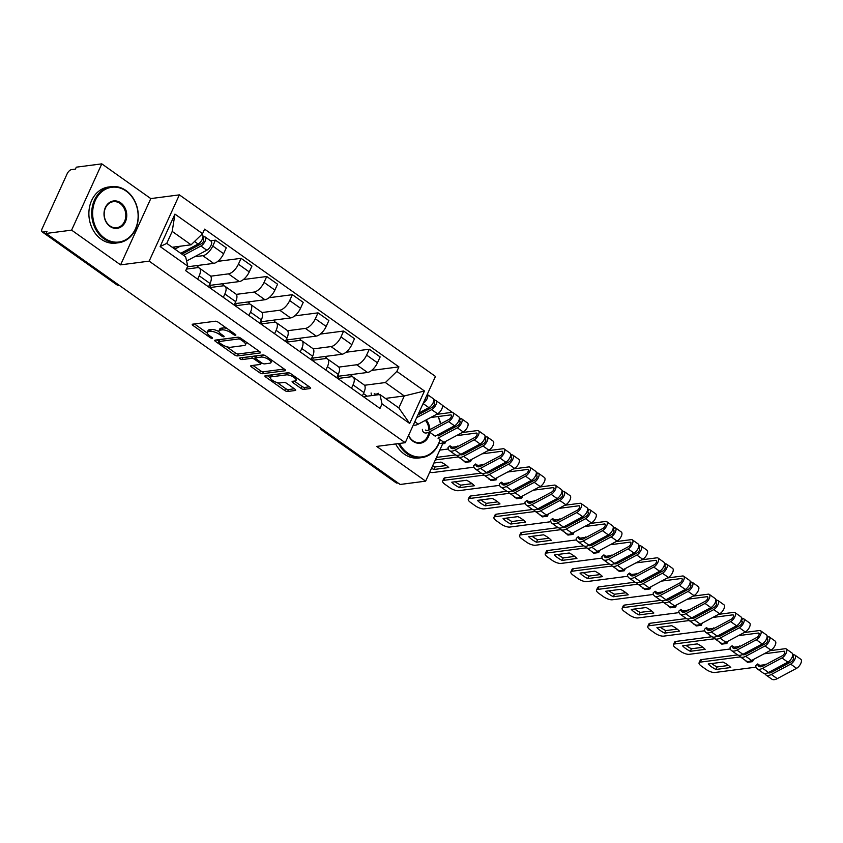 <?xml version="1.0" encoding="UTF-8"?>
<svg xmlns="http://www.w3.org/2000/svg" width="843" height="843" viewBox="0 0 843 843"><rect width="100%" height="100%" fill="white"/><g stroke="black" fill="none" stroke-linecap="round" stroke-linejoin="round"><path stroke-width="1.26" d="M235.566 335.272A1.56 0.537 -155.5 0 0 235.85 335.114A1.56 0.537 -155.5 0 0 235.313 334.355L218.168 322.205A2.223 0.769 -155.5 0 0 215.302 321.225L192.657 324.176A2.223 0.769 -155.5 0 0 192.257 324.397A2.223 0.769 -155.5 0 0 193.015 325.482L210.16 337.632A1.56 0.537 -155.5 0 0 212.162 338.317A1.56 0.537 -155.5 0 0 212.457 338.169A1.56 0.537 -155.5 0 0 211.92 337.411L209.696 335.83A7.102 2.455 -155.5 0 1 207.262 332.363A7.102 2.455 -155.5 0 1 208.558 331.647L210.444 331.404A7.102 2.455 -155.5 0 1 219.633 334.534L221.857 336.115A1.56 0.537 -155.5 0 0 223.869 336.8A1.56 0.537 -155.5 0 0 224.154 336.642A1.56 0.537 -155.5 0 0 223.616 335.883L221.393 334.313A7.102 2.455 -155.5 0 1 218.959 330.835A7.102 2.455 -155.5 0 1 220.265 330.129L222.152 329.876A7.102 2.455 -155.5 0 1 231.34 333.017L233.553 334.587A1.56 0.537 -155.5 0 0 235.566 335.272M301.025 388.391A2.223 0.769 -155.5 0 0 303.901 389.371L310.245 388.539A2.223 0.769 -155.5 0 0 310.656 388.317A2.223 0.769 -155.5 0 0 309.897 387.232L290.856 373.734A2.223 0.769 -155.5 0 0 287.99 372.754L265.345 375.704A2.223 0.769 -155.5 0 0 264.934 375.925A2.223 0.769 -155.5 0 0 265.693 377.011L284.734 390.509A2.223 0.769 -155.5 0 0 287.611 391.489L295.282 390.488A2.223 0.769 -155.5 0 0 295.693 390.267A2.223 0.769 -155.5 0 0 294.924 389.181L286.778 383.407A2.223 0.769 -155.5 0 0 283.901 382.427L280.097 382.922A5.943 2.055 -155.5 0 1 273.606 381.057A5.943 2.055 -155.5 0 1 270.382 377.401A5.943 2.055 -155.5 0 1 271.467 376.8L286.378 374.861A5.943 2.055 -155.5 0 1 292.869 376.726A5.943 2.055 -155.5 0 1 296.093 380.383A5.943 2.055 -155.5 0 1 295.008 380.983L292.521 381.299A2.223 0.769 -155.5 0 0 292.11 381.531A2.223 0.769 -155.5 0 0 292.879 382.617L301.025 388.391L301.91 386.452A2.223 0.769 -155.5 0 0 304.776 387.432L309.339 386.842M120.581 264.86L150.792 198.59L101.803 163.858L71.602 230.139L120.581 264.86L149.158 261.14L405.251 442.701L376.673 446.421L425.652 481.153L400.151 484.472L46.102 233.458L46.976 231.53L43.004 232.046L117.462 284.829A4.521 3.709 82.6 0 0 119.474 285.482A4.521 4.521 0 0 1 116.608 284.66A4.521 2.055 -54.7 0 0 117.462 284.829L118.389 284.713M71.602 230.139L46.102 233.458M260.076 352.964A2.223 0.769 -155.5 0 0 260.476 352.743A2.223 0.769 -155.5 0 0 259.718 351.657L240.677 338.159A2.223 0.769 -155.5 0 0 237.81 337.179L215.165 340.129A2.223 0.769 -155.5 0 0 214.754 340.351A2.223 0.769 -155.5 0 0 215.523 341.436L234.554 354.935A2.223 0.769 -155.5 0 0 237.431 355.915L260.076 352.964L260.382 352.29M265.766 355.946L284.808 369.445A2.223 0.769 -155.5 0 1 285.566 370.53A2.223 0.769 -155.5 0 1 285.166 370.751L262.521 373.702A2.223 0.769 -155.5 0 1 259.644 372.722L251.499 366.947A2.223 0.769 -155.5 0 1 250.74 365.862A2.223 0.769 -155.5 0 1 251.14 365.641L260.329 364.439A2.223 0.769 -155.5 0 0 260.74 364.218A2.223 0.769 -155.5 0 0 259.971 363.133L254.565 359.308A2.223 0.769 -155.5 0 0 251.699 358.328L242.131 359.571A1.56 0.537 -155.5 0 1 240.434 359.076A1.56 0.537 -155.5 0 1 239.591 358.127A1.56 0.537 -155.5 0 1 239.876 357.969L262.9 354.966A2.223 0.769 -155.5 0 1 265.766 355.946M101.803 163.858L76.302 167.177L75.417 169.116L71.444 169.633A4.521 2.055 -54.7 0 0 67.124 173.827L42.203 228.516A4.521 2.055 -54.7 0 0 42.15 231.867A4.521 2.055 -54.7 0 0 43.004 232.046M150.792 198.59L179.369 194.87L435.452 376.421L405.251 442.701M452.354 412.385L442.248 405.22M435.42 400.383L433.534 399.045M425.652 481.153L443.176 442.691M448.803 430.341L449.688 428.413M397.98 482.934L397.053 483.05A4.521 2.055 125.3 0 1 396.199 482.881L321.741 430.088A4.521 2.055 -54.7 0 0 322.595 430.267L397.053 483.05M186.419 269.096L197.357 267.674A10.411 4.731 125.3 0 1 199.327 268.074A10.411 4.731 125.3 0 1 199.201 275.798L197.662 279.17M187.473 266.799L213.669 263.385A10.411 4.731 -54.7 0 0 223.616 253.732L212.763 246.04A10.411 4.731 125.3 0 1 202.815 255.692L194.533 256.778M212.763 246.04L215.45 240.15L210.539 240.782M208.516 286.862L210.055 283.49A10.411 4.731 -54.7 0 0 210.181 275.766L199.327 268.074M223.616 253.732L226.303 247.831L215.45 240.15M209.559 287.6L223.005 285.851A10.411 4.731 125.3 0 1 224.965 286.251A10.411 4.731 125.3 0 1 224.849 293.975L223.311 297.347M217.747 261.362L241.087 258.327L238.411 264.217A10.411 4.731 125.3 0 1 228.464 273.87L210.634 276.198M197.547 267.652L197.989 266.662L196.524 265.619M234.154 305.04L235.692 301.668A10.411 4.731 -54.7 0 0 235.819 293.944L224.965 286.251M209.686 287.589L210.729 285.282L239.307 281.562A10.411 4.731 -54.7 0 0 249.254 271.91L251.941 266.019L241.087 258.327M235.208 305.788L248.643 304.028A10.411 4.731 125.3 0 1 250.613 304.428A10.411 4.731 125.3 0 1 250.487 312.152L248.948 315.524M243.395 279.539L266.736 276.504L264.049 282.394A10.411 4.731 125.3 0 1 254.101 292.057L236.272 294.376M223.184 285.83L223.637 284.839L222.162 283.796M259.802 323.217L261.341 319.845A10.411 4.731 -54.7 0 0 261.456 312.121L250.613 304.428M235.323 305.767L236.377 303.469L264.955 299.739A10.411 4.731 -54.7 0 0 274.892 290.087L277.579 284.196L266.736 276.504M260.845 323.965L274.281 322.216A10.411 4.731 125.3 0 1 276.251 322.606A10.411 4.731 125.3 0 1 276.125 330.33L274.586 333.702M269.033 297.727L292.373 294.681L289.686 300.572A10.411 4.731 125.3 0 1 279.739 310.235L261.91 312.553M248.822 304.017L249.275 303.027L247.8 301.973M285.44 341.394L286.978 338.022A10.411 4.731 -54.7 0 0 287.105 330.298L276.251 322.606M260.961 323.944L262.015 321.647L290.593 317.927A10.411 4.731 -54.7 0 0 300.54 308.264L303.227 302.374L292.373 294.681M286.494 342.142L299.929 340.393A10.411 4.731 125.3 0 1 301.899 340.793A10.411 4.731 125.3 0 1 301.773 348.507L300.234 351.889M294.671 315.904L318.022 312.858L315.335 318.759A10.411 4.731 125.3 0 1 305.387 328.412L287.558 330.73M274.47 322.195L274.913 321.204L273.448 320.161M311.078 359.571L312.616 356.199A10.411 4.731 -54.7 0 0 312.742 348.475L301.899 340.793M286.609 342.121L287.653 339.824L316.23 336.104A10.411 4.731 -54.7 0 0 326.178 326.441L328.865 320.551L318.022 312.858M312.131 360.319L325.567 358.57A10.411 4.731 125.3 0 1 327.537 358.97A10.411 4.731 125.3 0 1 327.411 366.694L325.872 370.066M320.319 334.081L343.659 331.036L340.972 336.937A10.411 4.731 125.3 0 1 331.025 346.589L313.196 348.907M300.108 340.372L300.561 339.381L299.086 338.338M336.726 377.759L338.264 374.387A10.411 4.731 -54.7 0 0 338.38 366.663L327.537 358.97M312.247 360.309L313.301 358.001L341.879 354.281A10.411 4.731 -54.7 0 0 351.826 344.629L354.503 338.728L343.659 331.036M337.769 378.496L351.204 376.747A10.411 4.731 125.3 0 1 353.175 377.148A10.411 4.731 125.3 0 1 353.048 384.872L351.52 388.244M345.957 352.258L369.297 349.223L366.61 355.114A10.411 4.731 125.3 0 1 356.673 364.766L338.844 367.095M325.746 358.549L326.199 357.558L324.724 356.515M362.364 395.936L363.902 392.564A10.411 4.731 -54.7 0 0 364.028 384.84L353.175 377.148M337.885 378.486L338.939 376.178L367.516 372.458A10.411 4.731 -54.7 0 0 377.464 362.806L380.151 356.916L369.297 349.223M338.939 376.178L337.801 375.377M313.301 358.001L312.163 357.2M287.653 339.824L286.525 339.023M262.015 321.647L260.877 320.846M236.377 303.469L235.239 302.658M210.729 285.282L209.601 284.481M172.214 247.262L191.098 244.807L172.204 231.403L166.745 243.385L185.639 256.788L187.768 266.146L185.702 270.687L379.982 408.423L382.048 403.881L379.93 394.524L398.823 407.928L404.292 395.947L385.388 382.543L364.482 385.272M187.768 266.146L160.149 246.567L174.944 214.101L202.562 233.68L191.098 244.807M385.388 382.543L396.842 371.426L398.918 366.884L204.628 229.138L202.562 233.68M396.842 371.426L424.461 390.994L409.666 423.46L382.048 403.881M149.158 261.14L179.369 194.87M386.863 398.223L404.292 395.947L424.461 390.994M363.417 396.674L379.93 394.524M367.158 396.189L363.449 393.555M371.594 370.435L398.918 366.884M351.394 376.726L351.847 375.736L350.372 374.692M160.149 246.567L166.745 243.385M174.944 214.101L172.204 231.403M398.823 407.928L409.666 423.46M227.146 328.57A7.102 2.455 -155.5 0 0 223.026 327.948L222.152 329.876M218.959 330.835L219.833 328.907A7.102 2.455 -155.5 0 1 221.14 328.19L223.026 327.948M218.938 331.615A7.102 2.455 -155.5 0 0 211.33 329.465L210.444 331.404M207.262 332.363L208.137 330.424A7.102 2.455 -155.5 0 1 209.443 329.718L211.33 329.465M194.448 323.944L207.199 332.985M226.461 346.642L235.439 353.006A2.223 0.769 -155.5 0 0 238.316 353.986L259.17 351.268M216.957 339.898L218.758 341.183M240.698 339.645A1.56 0.537 -155.5 0 0 238.685 338.96L218.811 341.552A1.56 0.537 -155.5 0 0 218.527 341.71A1.56 0.537 -155.5 0 0 219.054 342.469L221.393 344.123A7.102 2.455 -155.5 0 0 230.582 347.263L244.175 345.493A7.102 2.455 -155.5 0 0 245.471 344.776A7.102 2.455 -155.5 0 0 243.037 341.31L240.698 339.645L241.203 338.528M219.475 340.098A1.56 0.537 -155.5 0 1 219.401 339.771A1.56 0.537 -155.5 0 1 219.686 339.624L238.327 337.189M245.471 344.776L246.356 342.848A7.102 2.455 -155.5 0 0 246.409 342.226M284.249 369.055L263.395 371.774L262.521 373.702M252.932 365.409L260.529 370.794A2.223 0.769 -155.5 0 0 263.395 371.774M255.745 357.58L255.45 357.369A2.223 0.769 -155.5 0 0 252.573 356.389L243.016 357.632L242.131 359.571M269.855 363.207A5.943 2.055 -155.5 0 0 270.951 362.606A5.943 2.055 -155.5 0 0 267.716 358.949A5.943 2.055 -155.5 0 0 261.225 357.084L255.977 357.769A2.223 0.769 -155.5 0 0 255.566 357.99A2.223 0.769 -155.5 0 0 256.325 359.076L261.73 362.901A2.223 0.769 -155.5 0 0 264.607 363.881L269.855 363.207M270.951 362.606L271.825 360.678A5.943 2.055 -155.5 0 0 271.889 360.288M265.029 355.514A5.943 2.055 -155.5 0 0 262.11 355.145L261.225 357.084M255.566 357.99L256.441 356.052A2.223 0.769 -155.5 0 1 256.852 355.83L262.11 355.145M294.312 381.068L301.91 386.452M296.093 380.383L296.978 378.454A5.943 2.055 -155.5 0 0 297.042 378.128M289.992 373.238A5.943 2.055 -155.5 0 0 287.252 372.933L286.378 374.861M270.382 377.401L271.256 375.462A5.943 2.055 -155.5 0 1 272.352 374.872L287.252 372.933M277.094 382.543L285.619 388.581A2.223 0.769 -155.5 0 0 288.485 389.561L294.376 388.792M267.126 375.472L270.308 377.727M181.919 254.143A10.632 4.837 -54.7 0 0 182.099 254.049L201.424 243.722A2.719 1.233 -54.7 0 0 203.416 241.467A2.719 1.233 -54.7 0 0 203.479 239.38A2.719 1.233 -54.7 0 0 202.963 239.286L204.111 236.767A5.659 2.571 -54.7 0 1 205.176 236.988L211.098 241.182A5.659 2.571 -54.7 0 1 210.961 245.513A5.659 2.571 -54.7 0 1 206.82 250.213L187.483 260.54A13.572 6.175 -54.7 0 1 186.598 260.972M183.542 255.292L200.908 246.019A5.659 2.571 -54.7 0 0 205.049 241.319A5.659 2.571 -54.7 0 0 205.176 236.988M196.019 245.155L199.622 244.681M202.446 238.917L203.743 239.833M175.26 246.873L173.384 247.874A10.632 4.837 125.3 0 1 173.205 247.968M180.739 253.311L198.105 244.038A5.659 2.571 -54.7 0 0 202.257 239.338A5.659 2.571 -54.7 0 0 202.383 235.007L201.698 234.523M174.828 249.117L180.254 246.219M202.942 235.945L204.111 236.767M104.637 238.221A27.608 22.656 82.6 0 0 135.438 228.864A27.608 22.656 82.6 0 0 126.123 191.066A27.608 22.656 82.6 0 0 95.333 200.423A27.608 22.656 82.6 0 0 104.637 238.221M126.007 190.539A28.283 23.214 -97.4 0 1 137.978 220.792A28.283 23.214 -97.4 0 1 118.652 242.742A28.283 23.214 -97.4 0 1 103.995 238.843A28.283 23.214 -97.4 0 1 92.013 208.59A28.283 23.214 -97.4 0 1 111.35 186.651A28.283 23.214 -97.4 0 1 126.007 190.539M110.011 226.43A13.804 11.328 -97.4 0 1 105.354 207.536A13.804 11.328 -97.4 0 1 120.76 202.857A13.804 11.328 -97.4 0 1 125.407 221.751A13.804 11.328 -97.4 0 1 110.011 226.43M120.106 203.49A13.119 10.769 82.6 0 0 113.31 201.677A13.119 10.769 82.6 0 0 104.332 211.867A13.119 10.769 82.6 0 0 109.896 225.903A13.119 10.769 82.6 0 0 116.692 227.705A13.119 10.769 82.6 0 0 125.66 217.526A13.119 10.769 82.6 0 0 120.106 203.49M118.652 242.742L115.828 243.111A28.283 23.214 -97.4 0 1 101.171 239.212A28.283 23.214 -97.4 0 1 89.2 208.959A28.283 23.214 -97.4 0 1 108.526 187.02L111.35 186.651M399.466 443.45A27.608 22.656 82.6 0 0 407.738 453.102A27.608 22.656 82.6 0 0 440.046 439.593M441.037 434.493A27.608 22.656 82.6 0 0 441.163 432.965M440.489 423.945A27.608 22.656 82.6 0 0 437.97 416.547M438.181 416.526A28.283 23.214 -97.4 0 1 440.647 423.86M441.353 432.859A28.283 23.214 -97.4 0 1 441.237 434.387M440.236 439.73A28.283 23.214 -97.4 0 1 421.742 457.623A28.283 23.214 -97.4 0 1 407.085 453.734A28.283 23.214 -97.4 0 1 398.476 443.576M429.73 432.28A13.804 11.328 -97.4 0 1 413.112 441.321A13.804 11.328 -97.4 0 1 408.507 435.536M408.623 435.294A13.119 10.769 82.6 0 0 412.986 440.784A13.119 10.769 82.6 0 0 419.793 442.596A13.119 10.769 82.6 0 0 428.781 432.206M421.742 457.623L418.929 457.991A28.283 23.214 -97.4 0 1 404.271 454.103A28.283 23.214 -97.4 0 1 395.652 443.945M426.2 419.909A13.804 11.328 -97.4 0 1 429.846 429.635M428.908 430.078A13.119 10.769 82.6 0 0 425.367 420.351M378.518 393.302A10.632 4.837 125.3 0 1 374.25 393.681M371.099 392.996A13.572 6.175 -54.7 0 0 371.995 395.557M417.875 414.988L432.196 407.327A2.719 1.233 -54.7 0 0 434.187 405.083A2.719 1.233 -54.7 0 0 434.25 402.996A2.719 1.233 -54.7 0 0 433.734 402.891L434.883 400.383A5.659 2.571 -54.7 0 1 435.957 400.594L441.869 404.788A5.659 2.571 -54.7 0 1 441.732 409.129A5.659 2.571 -54.7 0 1 437.591 413.818L418.265 424.155A13.572 6.175 -54.7 0 1 413.344 424.925M416.663 417.643L431.679 409.624A5.659 2.571 -54.7 0 0 435.82 404.935A5.659 2.571 -54.7 0 0 435.957 400.594M426.79 408.76L430.394 408.297M433.218 402.522L434.524 403.449M425.831 397.527A2.719 1.233 125.3 0 1 424.609 400.225M418.76 413.059L428.887 407.643A5.659 2.571 -54.7 0 0 433.028 402.954A5.659 2.571 -54.7 0 0 433.154 398.613L427.243 394.429A5.659 2.571 -54.7 0 1 427.169 398.613A5.659 2.571 -54.7 0 1 423.197 403.323M433.713 399.55L434.883 400.383M438.508 435.842L457.844 425.504A2.719 1.233 -54.7 0 0 459.825 423.26A2.719 1.233 -54.7 0 0 459.888 421.173A2.719 1.233 -54.7 0 0 459.382 421.068L460.52 418.56A5.659 2.571 -54.7 0 1 461.595 418.771L467.507 422.975A5.659 2.571 -54.7 0 1 467.38 427.306A5.659 2.571 -54.7 0 1 463.239 431.995L443.903 442.333A13.572 6.175 -54.7 0 1 439.077 443.144M443.903 442.333L437.981 438.139L457.317 427.801A5.659 2.571 -54.7 0 0 461.458 423.112A5.659 2.571 -54.7 0 0 461.595 418.771M452.428 426.937L456.042 426.474M458.855 420.699L460.162 421.626M430.72 417.496L450.668 414.893A2.719 1.233 125.3 0 1 451.184 414.998A2.719 1.233 125.3 0 1 451.121 417.085A2.719 1.233 125.3 0 1 449.129 419.329L429.793 429.667A10.632 4.837 125.3 0 1 425.536 430.046M422.375 429.361A13.572 6.175 -54.7 0 0 423.829 432.438A13.572 6.175 -54.7 0 0 429.277 431.964L448.602 421.626A5.659 2.571 -54.7 0 0 452.754 416.937A5.659 2.571 -54.7 0 0 452.881 412.596A5.659 2.571 -54.7 0 0 451.816 412.385L436.569 414.366M429.277 431.964L435.188 436.158L454.525 425.82A5.659 2.571 -54.7 0 0 458.666 421.131A5.659 2.571 -54.7 0 0 458.803 416.79L452.881 412.596M459.361 417.728L460.52 418.56M450.636 451.448L452.775 452.954M452.038 447.222L458.023 446.463M460.267 454.619A10.632 4.837 -54.7 0 0 464.145 454.019L483.482 443.692A2.719 1.233 -54.7 0 0 485.473 441.437A2.719 1.233 -54.7 0 0 485.536 439.351A2.719 1.233 -54.7 0 0 485.02 439.245L486.169 436.737A5.659 2.571 -54.7 0 1 487.233 436.959L493.155 441.152A5.659 2.571 -54.7 0 1 493.018 445.483A5.659 2.571 -54.7 0 1 488.877 450.183L469.54 460.51A13.572 6.175 -54.7 0 1 464.103 460.995L458.192 456.801A13.572 6.175 -54.7 0 0 463.629 456.316L482.955 445.979A5.659 2.571 -54.7 0 0 487.106 441.289A5.659 2.571 -54.7 0 0 487.233 436.959M461.532 453.955L462.544 454.672M457.096 455.368A13.572 6.175 -54.7 0 0 458.192 456.801M478.065 445.125L481.68 444.651M484.504 438.876L485.8 439.804M456.358 435.673L476.306 433.07A2.719 1.233 125.3 0 1 476.822 433.176A2.719 1.233 125.3 0 1 476.759 435.262A2.719 1.233 125.3 0 1 474.767 437.506L455.441 447.844A10.632 4.837 125.3 0 1 451.174 448.223A10.632 4.837 125.3 0 1 450.036 445.799L453.829 448.497M439.793 450.109L448.307 448.992M450.036 445.799L448.023 447.538A13.572 6.175 -54.7 0 0 449.477 450.615A13.572 6.175 -54.7 0 0 454.914 450.141L474.251 439.804A5.659 2.571 -54.7 0 0 478.392 435.114A5.659 2.571 -54.7 0 0 478.529 430.784A5.659 2.571 -54.7 0 0 477.454 430.562L462.206 432.543M449.477 450.615L455.389 454.82A13.572 6.175 -54.7 0 0 460.836 454.335L480.162 443.998A5.659 2.571 -54.7 0 0 484.303 439.308A5.659 2.571 -54.7 0 0 484.44 434.977L478.529 430.784M484.999 435.915L486.169 436.737M442.67 443.787L444.851 443.513L445.863 441.289M444.851 443.513L443.481 442.543M456.938 447.043L457.401 446.021M476.284 469.625L478.413 471.142M477.675 465.399L483.671 464.641M463.387 460.478L465.357 462.354L470.489 461.69L471.5 459.467M485.916 472.797A10.632 4.837 -54.7 0 0 489.794 472.196L509.119 461.869A2.719 1.233 -54.7 0 0 511.111 459.614A2.719 1.233 -54.7 0 0 511.174 457.538A2.719 1.233 -54.7 0 0 510.658 457.433L511.806 454.914A5.659 2.571 -54.7 0 1 512.881 455.136L518.793 459.33A5.659 2.571 -54.7 0 1 518.666 463.661A5.659 2.571 -54.7 0 1 514.515 468.36L495.189 478.687A13.572 6.175 -54.7 0 1 489.741 479.172L483.829 474.978A13.572 6.175 -54.7 0 0 489.267 474.493L508.603 464.166A5.659 2.571 -54.7 0 0 512.744 459.467A5.659 2.571 -54.7 0 0 512.881 455.136M487.18 472.133L488.181 472.849M482.744 473.555A13.572 6.175 -54.7 0 0 483.829 474.978M431.542 468.213A14.141 4.879 -155.5 0 0 433.871 469.498L448.718 467.57A14.141 4.879 -155.5 0 0 440.994 462.09L433.913 463.007M503.714 463.302L507.317 462.828M510.141 457.064L511.448 457.981M482.006 453.85L501.954 451.258A2.719 1.233 125.3 0 1 502.46 451.353A2.719 1.233 125.3 0 1 502.396 453.439A2.719 1.233 125.3 0 1 500.415 455.694L481.079 466.021A10.632 4.837 125.3 0 1 476.822 466.4A10.632 4.837 125.3 0 1 475.673 463.987L479.477 466.674M458.371 456.927L435.315 459.93M429.74 472.164A6.786 2.339 -155.5 0 0 432.891 472.523L473.956 467.18M475.673 463.987L473.661 465.715A13.572 6.175 -54.7 0 0 475.115 468.803A13.572 6.175 -54.7 0 0 480.552 468.318L499.888 457.981A5.659 2.571 -54.7 0 0 504.03 453.292A5.659 2.571 -54.7 0 0 504.167 448.961A5.659 2.571 -54.7 0 0 503.092 448.739L487.855 450.731M475.115 468.803L481.037 472.997A13.572 6.175 -54.7 0 0 486.474 472.512L505.811 462.185A5.659 2.571 -54.7 0 0 509.952 457.486A5.659 2.571 -54.7 0 0 510.078 453.155L504.167 448.961M446.453 465.494L435.02 466.99L433.871 469.498M432.691 465.705A14.141 4.879 -155.5 0 0 435.02 466.99M464.662 453.745L461.774 454.124M455.568 454.935L436.463 457.422M510.637 454.092L511.806 454.914M463.787 460.763L463.228 460.836M470.489 461.69L469.129 460.721M482.575 465.22L483.05 464.198M501.922 487.802L504.061 489.319M503.313 483.576L509.309 482.818M489.024 478.666L491.005 480.531L496.127 479.867L497.138 477.644M511.553 490.974A10.632 4.837 -54.7 0 0 515.431 490.373L534.768 480.046A2.719 1.233 -54.7 0 0 536.749 477.791A2.719 1.233 -54.7 0 0 536.812 475.715A2.719 1.233 -54.7 0 0 536.306 475.61L537.444 473.092A5.659 2.571 -54.7 0 1 538.519 473.313L544.43 477.507A5.659 2.571 -54.7 0 1 544.304 481.848A5.659 2.571 -54.7 0 1 540.163 486.537L520.826 496.864A13.572 6.175 -54.7 0 1 515.389 497.349L509.467 493.155A13.572 6.175 -54.7 0 0 514.915 492.67L534.241 482.344A5.659 2.571 -54.7 0 0 538.382 477.654A5.659 2.571 -54.7 0 0 538.519 473.313M512.818 490.32L513.83 491.026M508.382 491.732A13.572 6.175 -54.7 0 0 509.467 493.155M466.632 480.268L451.795 482.196A14.141 4.879 -155.5 0 0 459.519 487.675L474.356 485.747A14.141 4.879 -155.5 0 0 466.632 480.268M529.351 481.479L532.966 481.005M535.779 475.241L537.086 476.158M507.644 472.027L527.592 469.435A2.719 1.233 125.3 0 1 528.108 469.54A2.719 1.233 125.3 0 1 528.045 471.616A2.719 1.233 125.3 0 1 526.053 473.871L506.717 484.198A10.632 4.837 125.3 0 1 502.46 484.577A10.632 4.837 125.3 0 1 501.322 482.164L505.115 484.851M484.019 475.104L443.903 480.331A6.786 2.339 -155.5 0 0 442.659 481.016A6.786 2.339 -155.5 0 0 444.988 484.325L449.762 487.707A6.786 2.339 -155.5 0 0 458.539 490.7L499.593 485.357M501.322 482.164L499.298 483.893A13.572 6.175 -54.7 0 0 500.763 486.98A13.572 6.175 -54.7 0 0 506.2 486.495L525.526 476.169A5.659 2.571 -54.7 0 0 529.678 471.469A5.659 2.571 -54.7 0 0 529.804 467.138A5.659 2.571 -54.7 0 0 528.74 466.917L513.492 468.908M500.763 486.98L506.675 491.174A13.572 6.175 -54.7 0 0 512.112 490.689L531.448 480.362A5.659 2.571 -54.7 0 0 535.59 475.673A5.659 2.571 -54.7 0 0 535.726 471.332L529.804 467.138M472.091 483.682L460.657 485.168L459.519 487.675M455.209 481.753A14.141 4.879 -155.5 0 0 460.657 485.168M442.659 481.016L443.808 478.497A6.786 2.339 24.5 0 1 445.051 477.823L443.903 480.331M490.299 471.922L487.412 472.301M481.216 473.113L445.051 477.823M536.285 472.27L537.444 473.092M489.425 478.95L488.866 479.024M496.127 479.867L494.767 478.898M508.224 483.397L508.687 482.375M527.56 505.979L529.699 507.497M528.961 501.754L534.947 500.995M514.673 496.843L516.643 498.708L521.775 498.044L522.786 495.821M537.191 509.151A10.632 4.837 -54.7 0 0 541.069 508.561L560.405 498.224A2.719 1.233 -54.7 0 0 562.397 495.969A2.719 1.233 -54.7 0 0 562.46 493.893A2.719 1.233 -54.7 0 0 561.944 493.787L563.092 491.279A5.659 2.571 -54.7 0 1 564.157 491.49L570.079 495.684A5.659 2.571 -54.7 0 1 569.942 500.025A5.659 2.571 -54.7 0 1 565.801 504.715L546.464 515.041A13.572 6.175 -54.7 0 1 541.027 515.526L535.115 511.332A13.572 6.175 -54.7 0 0 540.553 510.847L559.878 500.521A5.659 2.571 -54.7 0 0 564.03 495.832A5.659 2.571 -54.7 0 0 564.157 491.49M538.456 508.498L539.467 509.214M534.019 509.91A13.572 6.175 -54.7 0 0 535.115 511.332M492.28 498.445L477.433 500.384A14.141 4.879 -155.5 0 0 485.157 505.853L500.004 503.924A14.141 4.879 -155.5 0 0 492.28 498.445M554.989 499.657L558.603 499.193M561.427 493.418L562.724 494.346M533.282 490.204L553.229 487.612A2.719 1.233 125.3 0 1 553.746 487.718A2.719 1.233 125.3 0 1 553.682 489.794A2.719 1.233 125.3 0 1 551.691 492.049L532.365 502.375A10.632 4.837 125.3 0 1 528.097 502.755A10.632 4.837 125.3 0 1 526.959 500.342L530.753 503.029M509.657 493.281L469.551 498.508A6.786 2.339 -155.5 0 0 468.308 499.193A6.786 2.339 -155.5 0 0 470.636 502.502L475.399 505.884A6.786 2.339 -155.5 0 0 484.177 508.877L525.231 503.534M526.959 500.342L524.947 502.07A13.572 6.175 -54.7 0 0 526.401 505.157A13.572 6.175 -54.7 0 0 531.838 504.672L551.174 494.346A5.659 2.571 -54.7 0 0 555.316 489.657A5.659 2.571 -54.7 0 0 555.453 485.315A5.659 2.571 -54.7 0 0 554.378 485.104L539.13 487.085M526.401 505.157L532.312 509.351A13.572 6.175 -54.7 0 0 537.76 508.866L557.086 498.54A5.659 2.571 -54.7 0 0 561.238 493.85A5.659 2.571 -54.7 0 0 561.364 489.509L555.453 485.315M497.728 501.859L486.306 503.345L485.157 505.853M480.847 499.931A14.141 4.879 -155.5 0 0 486.306 503.345M468.308 499.193L469.446 496.675A6.786 2.339 24.5 0 1 470.689 496L469.551 498.508M515.937 490.11L513.05 490.478M506.854 491.29L470.689 496M561.923 490.447L563.092 491.279M515.073 497.128L514.504 497.201M521.775 498.044L520.405 497.085M533.861 501.574L534.325 500.552M553.208 524.156L555.337 525.674M554.599 519.941L560.595 519.172M540.31 515.02L542.281 516.896L547.413 516.222L548.424 513.998M562.839 527.328A10.632 4.837 -54.7 0 0 566.717 526.738L586.043 516.401A2.719 1.233 -54.7 0 0 588.035 514.156A2.719 1.233 -54.7 0 0 588.098 512.07A2.719 1.233 -54.7 0 0 587.582 511.964L588.73 509.457A5.659 2.571 -54.7 0 1 589.805 509.667L595.716 513.861A5.659 2.571 -54.7 0 1 595.59 518.203A5.659 2.571 -54.7 0 1 591.438 522.892L572.112 533.229A13.572 6.175 -54.7 0 1 566.675 533.703L560.753 529.509A13.572 6.175 -54.7 0 0 566.19 529.035L585.527 518.698A5.659 2.571 -54.7 0 0 589.668 514.009A5.659 2.571 -54.7 0 0 589.805 509.667M564.104 526.675L565.116 527.391M559.668 528.087A13.572 6.175 -54.7 0 0 560.753 529.509M517.918 516.622L503.071 518.561A14.141 4.879 -155.5 0 0 510.795 524.04L525.642 522.102A14.141 4.879 -155.5 0 0 517.918 516.622M580.637 517.834L584.241 517.37M587.065 511.596L588.372 512.523M558.93 508.392L578.878 505.789A2.719 1.233 125.3 0 1 579.383 505.895A2.719 1.233 125.3 0 1 579.32 507.971A2.719 1.233 125.3 0 1 577.339 510.226L558.003 520.563A10.632 4.837 125.3 0 1 553.746 520.932A10.632 4.837 125.3 0 1 552.597 518.519L556.401 521.216M535.294 511.469L495.189 516.685A6.786 2.339 -155.5 0 0 493.945 517.37A6.786 2.339 -155.5 0 0 496.274 520.689L501.048 524.061A6.786 2.339 -155.5 0 0 509.815 527.065L550.879 521.712M552.597 518.519L550.584 520.247A13.572 6.175 -54.7 0 0 552.039 523.334A13.572 6.175 -54.7 0 0 557.486 522.85L576.812 512.523A5.659 2.571 -54.7 0 0 580.953 507.834A5.659 2.571 -54.7 0 0 581.09 503.492A5.659 2.571 -54.7 0 0 580.016 503.282L564.778 505.263M552.039 523.334L557.961 527.528A13.572 6.175 -54.7 0 0 563.398 527.054L582.734 516.717A5.659 2.571 -54.7 0 0 586.876 512.028A5.659 2.571 -54.7 0 0 587.002 507.686L581.09 503.492M523.377 520.036L511.943 521.522L510.795 524.04M506.485 518.118A14.141 4.879 -155.5 0 0 511.943 521.522M493.945 517.37L495.094 514.862A6.786 2.339 24.5 0 1 496.337 514.177L495.189 516.685M541.585 508.287L538.698 508.656M532.491 509.467L496.337 514.177M587.56 508.624L588.73 509.457M540.711 515.305L540.152 515.379M547.413 516.222L546.053 515.263M559.499 519.762L559.973 518.74M578.846 542.344L580.985 543.851M580.237 538.119L586.233 537.36M565.959 533.197L567.929 535.073L573.05 534.399L574.072 532.175M588.477 545.505A10.632 4.837 -54.7 0 0 592.355 544.915L611.691 534.578A2.719 1.233 -54.7 0 0 613.683 532.333A2.719 1.233 -54.7 0 0 613.746 530.247A2.719 1.233 -54.7 0 0 613.23 530.142L614.368 527.634A5.659 2.571 -54.7 0 1 615.443 527.844L621.365 532.049A5.659 2.571 -54.7 0 1 621.228 536.38A5.659 2.571 -54.7 0 1 617.087 541.069L597.75 551.406A13.572 6.175 -54.7 0 1 592.313 551.891L586.391 547.687A13.572 6.175 -54.7 0 0 591.839 547.212L611.164 536.875A5.659 2.571 -54.7 0 0 615.306 532.186A5.659 2.571 -54.7 0 0 615.443 527.844M589.742 544.852L590.753 545.569M585.305 546.264A13.572 6.175 -54.7 0 0 586.391 547.687M543.556 534.81L528.719 536.738A14.141 4.879 -155.5 0 0 536.443 542.218L551.28 540.279A14.141 4.879 -155.5 0 0 543.556 534.81M606.275 536.022L609.889 535.547M612.703 529.773L614.01 530.7M584.568 526.569L604.515 523.967A2.719 1.233 125.3 0 1 605.032 524.072A2.719 1.233 125.3 0 1 604.968 526.158A2.719 1.233 125.3 0 1 602.977 528.403L583.641 538.74A10.632 4.837 125.3 0 1 579.383 539.12A10.632 4.837 125.3 0 1 578.245 536.696L582.039 539.394M560.943 529.646L520.826 534.873A6.786 2.339 -155.5 0 0 519.583 535.547A6.786 2.339 -155.5 0 0 521.922 538.867L526.685 542.249A6.786 2.339 -155.5 0 0 535.463 545.242L576.517 539.889M578.245 536.696L576.222 538.435A13.572 6.175 -54.7 0 0 577.687 541.512A13.572 6.175 -54.7 0 0 583.124 541.037L602.45 530.7A5.659 2.571 -54.7 0 0 606.602 526.011A5.659 2.571 -54.7 0 0 606.728 521.669A5.659 2.571 -54.7 0 0 605.664 521.459L590.416 523.44M577.687 541.512L583.598 545.706A13.572 6.175 -54.7 0 0 589.036 545.231L608.372 534.894A5.659 2.571 -54.7 0 0 612.513 530.205A5.659 2.571 -54.7 0 0 612.65 525.863L606.728 521.669M549.014 538.213L537.581 539.699L536.443 542.218M532.133 536.296A14.141 4.879 -155.5 0 0 537.581 539.699M519.583 535.547L520.732 533.039A6.786 2.339 24.5 0 1 521.975 532.354L520.826 534.873M567.223 526.464L564.336 526.843M558.14 527.644L521.975 532.354M613.209 526.812L614.368 527.634M566.359 533.482L565.79 533.556M573.05 534.399L571.691 533.44M585.147 537.939L585.611 536.917M604.484 560.521L606.623 562.039M605.885 556.296L611.87 555.537M591.596 551.375L593.567 553.25L598.699 552.587L599.71 550.363M614.125 563.693A10.632 4.837 -54.7 0 0 618.003 563.092L637.329 552.766A2.719 1.233 -54.7 0 0 639.321 550.511A2.719 1.233 -54.7 0 0 639.384 548.424A2.719 1.233 -54.7 0 0 638.868 548.329L640.016 545.811A5.659 2.571 -54.7 0 1 641.08 546.032L647.002 550.226A5.659 2.571 -54.7 0 1 646.866 554.557A5.659 2.571 -54.7 0 1 642.724 559.257L623.388 569.583A13.572 6.175 -54.7 0 1 617.951 570.068L612.039 565.874A13.572 6.175 -54.7 0 0 617.476 565.39L636.813 555.052A5.659 2.571 -54.7 0 0 640.954 550.363A5.659 2.571 -54.7 0 0 641.08 546.032M615.379 563.029L616.391 563.746M610.943 564.441A13.572 6.175 -54.7 0 0 612.039 565.874M569.204 552.987L554.357 554.915A14.141 4.879 -155.5 0 0 562.081 560.395L576.928 558.456A14.141 4.879 -155.5 0 0 569.204 552.987M631.923 554.199L635.527 553.725M638.351 547.961L639.647 548.877M610.216 544.747L630.153 542.144A2.719 1.233 125.3 0 1 630.669 542.249A2.719 1.233 125.3 0 1 630.606 544.336A2.719 1.233 125.3 0 1 628.615 546.591L609.289 556.917A10.632 4.837 125.3 0 1 605.021 557.297A10.632 4.837 125.3 0 1 603.883 554.884L607.687 557.571M586.58 547.824L546.475 553.05A6.786 2.339 -155.5 0 0 545.231 553.725A6.786 2.339 -155.5 0 0 547.56 557.044L552.323 560.426A6.786 2.339 -155.5 0 0 561.101 563.419L602.155 558.066M603.883 554.884L601.87 556.612A13.572 6.175 -54.7 0 0 603.325 559.689A13.572 6.175 -54.7 0 0 608.762 559.215L628.098 548.877A5.659 2.571 -54.7 0 0 632.239 544.188A5.659 2.571 -54.7 0 0 632.376 539.857A5.659 2.571 -54.7 0 0 631.302 539.636L616.054 541.617M603.325 559.689L609.247 563.893A13.572 6.175 -54.7 0 0 614.684 563.409L634.01 553.071A5.659 2.571 -54.7 0 0 638.162 548.382A5.659 2.571 -54.7 0 0 638.288 544.051L632.376 539.857M574.652 556.391L563.229 557.887L562.081 560.395M557.771 554.473A14.141 4.879 -155.5 0 0 563.229 557.887M545.231 553.725L546.369 551.217A6.786 2.339 24.5 0 1 547.613 550.532L546.475 553.05M592.861 544.641L589.974 545.021M583.778 545.821L547.613 550.532M638.846 544.989L640.016 545.811M591.997 551.659L591.428 551.733M598.699 552.587L597.329 551.617M610.785 556.117L611.249 555.094M630.132 578.698L632.261 580.216M631.523 574.473L637.519 573.714M617.234 569.562L619.215 571.428L624.336 570.764L625.348 568.54M639.763 581.87A10.632 4.837 -54.7 0 0 643.641 581.27L662.967 570.943A2.719 1.233 -54.7 0 0 664.958 568.688A2.719 1.233 -54.7 0 0 665.022 566.612A2.719 1.233 -54.7 0 0 664.516 566.507L665.654 563.988A5.659 2.571 -54.7 0 1 666.729 564.209L672.64 568.403A5.659 2.571 -54.7 0 1 672.514 572.734A5.659 2.571 -54.7 0 1 668.362 577.434L649.036 587.761A13.572 6.175 -54.7 0 1 643.599 588.245L637.677 584.051A13.572 6.175 -54.7 0 0 643.114 583.567L662.45 573.24A5.659 2.571 -54.7 0 0 666.592 568.54A5.659 2.571 -54.7 0 0 666.729 564.209M641.028 581.206L642.039 581.923M636.591 582.629A13.572 6.175 -54.7 0 0 637.677 584.051M594.842 571.164L579.995 573.092A14.141 4.879 -155.5 0 0 587.719 578.572L602.566 576.644A14.141 4.879 -155.5 0 0 594.842 571.164M657.561 572.376L661.165 571.902M663.989 566.138L665.296 567.054M635.854 562.924L655.801 560.332A2.719 1.233 125.3 0 1 656.318 560.426A2.719 1.233 125.3 0 1 656.254 562.513A2.719 1.233 125.3 0 1 654.263 564.768L634.927 575.095A10.632 4.837 125.3 0 1 630.669 575.474A10.632 4.837 125.3 0 1 629.531 573.061L633.325 575.748M612.218 566.001L572.112 571.227A6.786 2.339 -155.5 0 0 570.869 571.912A6.786 2.339 -155.5 0 0 573.198 575.221L577.971 578.604A6.786 2.339 -155.5 0 0 586.739 581.596L627.803 576.254M629.531 573.061L627.508 574.789A13.572 6.175 -54.7 0 0 628.962 577.876A13.572 6.175 -54.7 0 0 634.41 577.392L653.736 567.054A5.659 2.571 -54.7 0 0 657.877 562.365A5.659 2.571 -54.7 0 0 658.014 558.034A5.659 2.571 -54.7 0 0 656.939 557.813L641.702 559.805M628.962 577.876L634.884 582.07A13.572 6.175 -54.7 0 0 640.322 581.586L659.658 571.259A5.659 2.571 -54.7 0 0 663.799 566.559A5.659 2.571 -54.7 0 0 663.936 562.228L658.014 558.034M600.3 574.568L588.867 576.064L587.719 578.572M583.409 572.65A14.141 4.879 -155.5 0 0 588.867 576.064M570.869 571.912L572.018 569.394A6.786 2.339 24.5 0 1 573.261 568.709L572.112 571.227M618.509 562.818L615.622 563.198M609.415 564.009L573.261 568.709M664.484 563.166L665.654 563.988M617.634 569.836L617.076 569.91M624.336 570.764L622.977 569.794M636.423 574.294L636.897 573.272M655.77 596.876L657.909 598.393M657.161 592.65L663.156 591.891M642.882 587.74L644.853 589.605L649.974 588.941L650.996 586.717M665.401 600.047A10.632 4.837 -54.7 0 0 669.279 599.447L688.615 589.12A2.719 1.233 -54.7 0 0 690.607 586.865A2.719 1.233 -54.7 0 0 690.67 584.789A2.719 1.233 -54.7 0 0 690.154 584.684L691.292 582.165A5.659 2.571 -54.7 0 1 692.366 582.387L698.289 586.58A5.659 2.571 -54.7 0 1 698.152 590.922A5.659 2.571 -54.7 0 1 694.01 595.611L674.674 605.938A13.572 6.175 -54.7 0 1 669.237 606.423L663.315 602.229A13.572 6.175 -54.7 0 0 668.762 601.744L688.088 591.417A5.659 2.571 -54.7 0 0 692.229 586.728A5.659 2.571 -54.7 0 0 692.366 582.387M666.665 599.394L667.677 600.1M662.229 600.806A13.572 6.175 -54.7 0 0 663.315 602.229M620.48 589.341L605.643 591.27A14.141 4.879 -155.5 0 0 613.367 596.749L628.214 594.821A14.141 4.879 -155.5 0 0 620.48 589.341M683.199 590.553L686.813 590.079M689.627 584.315L690.933 585.232M661.492 581.101L681.439 578.509A2.719 1.233 125.3 0 1 681.955 578.614A2.719 1.233 125.3 0 1 681.892 580.69A2.719 1.233 125.3 0 1 679.901 582.945L660.575 593.272A10.632 4.837 125.3 0 1 656.307 593.651A10.632 4.837 125.3 0 1 655.169 591.238L658.963 593.925M637.866 584.178L597.761 589.405A6.786 2.339 -155.5 0 0 596.507 590.089A6.786 2.339 -155.5 0 0 598.846 593.398L603.609 596.781A6.786 2.339 -155.5 0 0 612.387 599.773L653.441 594.431M655.169 591.238L653.156 592.966A13.572 6.175 -54.7 0 0 654.611 596.054A13.572 6.175 -54.7 0 0 660.048 595.569L679.384 585.242A5.659 2.571 -54.7 0 0 683.525 580.542A5.659 2.571 -54.7 0 0 683.652 576.212A5.659 2.571 -54.7 0 0 682.588 575.99L667.34 577.982M654.611 596.054L660.522 600.248A13.572 6.175 -54.7 0 0 665.959 599.763L685.296 589.436A5.659 2.571 -54.7 0 0 689.437 584.747A5.659 2.571 -54.7 0 0 689.574 580.405L683.652 576.212M625.938 592.755L614.505 594.241L613.367 596.749M609.057 590.827A14.141 4.879 -155.5 0 0 614.505 594.241M596.507 590.089L597.655 587.571A6.786 2.339 24.5 0 1 598.899 586.897L597.761 589.405M644.147 580.996L641.26 581.375M635.064 582.186L598.899 586.897M690.132 581.343L691.292 582.165M643.283 588.024L642.714 588.098M649.974 588.941L648.615 587.971M662.071 592.471L662.535 591.449M681.407 615.053L683.547 616.57M682.809 610.827L688.794 610.069M668.52 605.917L670.491 607.792L675.622 607.118L676.634 604.895M691.049 618.225A10.632 4.837 -54.7 0 0 694.927 617.634L714.253 607.297A2.719 1.233 -54.7 0 0 716.244 605.042A2.719 1.233 -54.7 0 0 716.308 602.966A2.719 1.233 -54.7 0 0 715.791 602.861L716.94 600.353A5.659 2.571 -54.7 0 1 718.004 600.564L723.926 604.758A5.659 2.571 -54.7 0 1 723.789 609.099A5.659 2.571 -54.7 0 1 719.648 613.788L700.322 624.126A13.572 6.175 -54.7 0 1 694.874 624.6L688.963 620.406A13.572 6.175 -54.7 0 0 694.4 619.921L713.736 609.594A5.659 2.571 -54.7 0 0 717.878 604.905A5.659 2.571 -54.7 0 0 718.004 600.564M692.314 617.571L693.315 618.288M687.867 618.983A13.572 6.175 -54.7 0 0 688.963 620.406M646.128 607.518L631.281 609.457A14.141 4.879 -155.5 0 0 639.005 614.926L653.852 612.998A14.141 4.879 -155.5 0 0 646.128 607.518M708.847 608.73L712.451 608.267M715.275 602.492L716.571 603.419M687.14 599.278L707.077 596.686A2.719 1.233 125.3 0 1 707.593 596.791A2.719 1.233 125.3 0 1 707.53 598.867A2.719 1.233 125.3 0 1 705.538 601.122L686.213 611.449A10.632 4.837 125.3 0 1 681.945 611.828A10.632 4.837 125.3 0 1 680.807 609.415L684.611 612.113M663.504 602.366L623.399 607.582A6.786 2.339 -155.5 0 0 622.155 608.267A6.786 2.339 -155.5 0 0 624.484 611.575L629.247 614.958A6.786 2.339 -155.5 0 0 638.025 617.951L679.079 612.608M680.807 609.415L678.794 611.143A13.572 6.175 -54.7 0 0 680.248 614.231A13.572 6.175 -54.7 0 0 685.686 613.746L705.022 603.419A5.659 2.571 -54.7 0 0 709.163 598.73A5.659 2.571 -54.7 0 0 709.3 594.389A5.659 2.571 -54.7 0 0 708.225 594.178L692.978 596.159M680.248 614.231L686.17 618.425A13.572 6.175 -54.7 0 0 691.608 617.94L710.934 607.613A5.659 2.571 -54.7 0 0 715.085 602.924A5.659 2.571 -54.7 0 0 715.212 598.583L709.3 594.389M651.576 610.933L640.153 612.418L639.005 614.926M634.695 609.004A14.141 4.879 -155.5 0 0 640.153 612.418M622.155 608.267L623.293 605.748A6.786 2.339 24.5 0 1 624.547 605.074L623.399 607.582M669.795 599.183L666.897 599.552M660.701 600.364L624.547 605.074M715.77 599.521L716.94 600.353M668.92 606.201L668.351 606.275M675.622 607.118L674.263 606.159M687.709 610.648L688.173 609.626M707.056 633.23L709.195 634.747M708.447 629.015L714.442 628.246M694.158 624.094L696.139 625.97L701.26 625.295L702.272 623.072M716.687 636.402A10.632 4.837 -54.7 0 0 720.565 635.812L739.901 625.474A2.719 1.233 -54.7 0 0 741.882 623.23A2.719 1.233 -54.7 0 0 741.945 621.143A2.719 1.233 -54.7 0 0 741.44 621.038L742.578 618.53A5.659 2.571 -54.7 0 1 743.652 618.741L749.564 622.935A5.659 2.571 -54.7 0 1 749.438 627.276A5.659 2.571 -54.7 0 1 745.286 631.965L725.96 642.303A13.572 6.175 -54.7 0 1 720.523 642.777L714.601 638.583A13.572 6.175 -54.7 0 0 720.038 638.109L739.374 627.772A5.659 2.571 -54.7 0 0 743.515 623.082A5.659 2.571 -54.7 0 0 743.652 618.741M717.951 635.748L718.963 636.465M713.515 637.16A13.572 6.175 -54.7 0 0 714.601 638.583M671.766 625.696L656.918 627.635A14.141 4.879 -155.5 0 0 664.653 633.114L679.49 631.175A14.141 4.879 -155.5 0 0 671.766 625.696M734.485 626.907L738.089 626.444M740.913 620.669L742.219 621.597M712.778 617.466L732.725 614.863A2.719 1.233 125.3 0 1 733.241 614.968A2.719 1.233 125.3 0 1 733.178 617.044A2.719 1.233 125.3 0 1 731.187 619.299L711.85 629.637A10.632 4.837 125.3 0 1 707.593 630.006A10.632 4.837 125.3 0 1 706.455 627.592L710.249 630.29M689.142 620.543L649.036 625.759A6.786 2.339 -155.5 0 0 647.793 626.444A6.786 2.339 -155.5 0 0 650.122 629.763L654.895 633.135A6.786 2.339 -155.5 0 0 663.662 636.138L704.727 630.785M706.455 627.592L704.432 629.331A13.572 6.175 -54.7 0 0 705.886 632.408A13.572 6.175 -54.7 0 0 711.334 631.923L730.66 621.597A5.659 2.571 -54.7 0 0 734.801 616.907A5.659 2.571 -54.7 0 0 734.938 612.566A5.659 2.571 -54.7 0 0 733.863 612.355L718.626 614.336M705.886 632.408L711.808 636.602A13.572 6.175 -54.7 0 0 717.245 636.128L736.582 625.791A5.659 2.571 -54.7 0 0 740.723 621.101A5.659 2.571 -54.7 0 0 740.86 616.76L734.938 612.566M677.224 629.11L665.791 630.596L664.653 633.114M660.332 627.192A14.141 4.879 -155.5 0 0 665.791 630.596M647.793 626.444L648.941 623.936A6.786 2.339 24.5 0 1 650.185 623.251L649.036 625.759M695.433 617.361L692.546 617.729M686.339 618.541L650.185 623.251M741.418 617.698L742.578 618.53M694.558 624.378L694 624.452M701.26 625.295L699.901 624.336M713.347 628.836L713.821 627.814M732.693 651.418L734.833 652.925M734.095 647.192L740.08 646.433M719.806 642.271L721.777 644.147L726.898 643.483L727.92 641.249M742.325 654.579A10.632 4.837 -54.7 0 0 746.203 653.989L765.539 643.652A2.719 1.233 -54.7 0 0 767.53 641.407A2.719 1.233 -54.7 0 0 767.594 639.321A2.719 1.233 -54.7 0 0 767.077 639.215L768.226 636.707A5.659 2.571 -54.7 0 1 769.29 636.929L775.212 641.123A5.659 2.571 -54.7 0 1 775.075 645.453A5.659 2.571 -54.7 0 1 770.934 650.143L751.598 660.48A13.572 6.175 -54.7 0 1 746.16 660.965L740.238 656.76A13.572 6.175 -54.7 0 0 745.686 656.286L765.012 645.949A5.659 2.571 -54.7 0 0 769.164 641.26A5.659 2.571 -54.7 0 0 769.29 636.929M743.589 653.926L744.601 654.642M739.153 655.338A13.572 6.175 -54.7 0 0 740.238 656.76M697.403 643.883L682.567 645.812A14.141 4.879 -155.5 0 0 690.291 651.291L705.138 649.352A14.141 4.879 -155.5 0 0 697.403 643.883M760.123 645.095L763.737 644.621M766.561 638.846L767.857 639.774M738.415 635.643L758.363 633.04A2.719 1.233 125.3 0 1 758.879 633.146A2.719 1.233 125.3 0 1 758.816 635.232A2.719 1.233 125.3 0 1 756.824 637.477L737.499 647.814A10.632 4.837 125.3 0 1 733.231 648.193A10.632 4.837 125.3 0 1 732.093 645.77L735.886 648.467M714.79 638.72L674.685 643.947A6.786 2.339 -155.5 0 0 673.431 644.621A6.786 2.339 -155.5 0 0 675.77 647.94L680.533 651.323A6.786 2.339 -155.5 0 0 689.311 654.316L730.365 648.962M732.093 645.77L730.08 647.508A13.572 6.175 -54.7 0 0 731.534 650.585A13.572 6.175 -54.7 0 0 736.972 650.111L756.308 639.774A5.659 2.571 -54.7 0 0 760.449 635.085A5.659 2.571 -54.7 0 0 760.576 630.743A5.659 2.571 -54.7 0 0 759.511 630.532L744.264 632.513M731.534 650.585L737.446 654.779A13.572 6.175 -54.7 0 0 742.894 654.305L762.22 643.968A5.659 2.571 -54.7 0 0 766.361 639.279A5.659 2.571 -54.7 0 0 766.498 634.948L760.576 630.743M702.862 647.287L691.439 648.773L690.291 651.291M685.981 645.369A14.141 4.879 -155.5 0 0 691.439 648.773M673.431 644.621L674.579 642.113A6.786 2.339 24.5 0 1 675.823 641.428L674.685 643.947M721.071 635.538L718.183 635.917M711.987 636.718L675.823 641.428M767.056 635.885L768.226 636.707M720.207 642.556L719.637 642.629M726.898 643.483L725.538 642.514M738.995 647.013L739.459 645.991M758.331 669.595L760.47 671.112M759.733 665.369L765.718 664.611M745.444 660.448L747.414 662.324L752.546 661.66L753.558 659.437M767.973 672.767A10.632 4.837 -54.7 0 0 771.851 672.166L791.177 661.839A2.719 1.233 -54.7 0 0 793.168 659.584A2.719 1.233 -54.7 0 0 793.231 657.498A2.719 1.233 -54.7 0 0 792.715 657.403L793.864 654.885A5.659 2.571 -54.7 0 1 794.928 655.106L800.85 659.3A5.659 2.571 -54.7 0 1 800.713 663.631A5.659 2.571 -54.7 0 1 796.572 668.33L777.246 678.657A13.572 6.175 -54.7 0 1 771.798 679.142L765.887 674.948A13.572 6.175 -54.7 0 0 771.324 674.463L790.66 664.126A5.659 2.571 -54.7 0 0 794.801 659.437A5.659 2.571 -54.7 0 0 794.928 655.106M769.237 672.103L770.239 672.819M764.791 673.515A13.572 6.175 -54.7 0 0 765.887 674.948M723.052 662.061L708.204 663.989A14.141 4.879 -155.5 0 0 715.928 669.468L730.776 667.53A14.141 4.879 -155.5 0 0 723.052 662.061M785.771 663.272L789.375 662.798M792.199 657.034L793.495 657.951M764.064 653.82L784.011 651.217A2.719 1.233 125.3 0 1 784.517 651.323A2.719 1.233 125.3 0 1 784.454 653.409A2.719 1.233 125.3 0 1 782.473 655.664L763.136 665.991A10.632 4.837 125.3 0 1 758.879 666.37A10.632 4.837 125.3 0 1 757.731 663.957L761.535 666.644M740.428 656.897L700.322 662.124A6.786 2.339 -155.5 0 0 699.079 662.798A6.786 2.339 -155.5 0 0 701.408 666.118L706.171 669.5A6.786 2.339 -155.5 0 0 714.948 672.493L756.013 667.15M757.731 663.957L755.718 665.685A13.572 6.175 -54.7 0 0 757.172 668.773A13.572 6.175 -54.7 0 0 762.609 668.288L781.946 657.951A5.659 2.571 -54.7 0 0 786.087 653.262A5.659 2.571 -54.7 0 0 786.224 648.931A5.659 2.571 -54.7 0 0 785.149 648.71L769.901 650.691M757.172 668.773L763.094 672.967A13.572 6.175 -54.7 0 0 768.531 672.482L787.857 662.145A5.659 2.571 -54.7 0 0 792.009 657.456A5.659 2.571 -54.7 0 0 792.135 653.125L786.224 648.931M728.51 665.464L717.077 666.961L715.928 669.468M711.618 663.546A14.141 4.879 -155.5 0 0 717.077 666.961M699.079 662.798L700.217 660.29A6.786 2.339 24.5 0 1 701.471 659.605L700.322 662.124M746.719 653.715L743.821 654.094M737.625 654.895L701.471 659.605M792.694 654.063L793.864 654.885M745.844 660.733L745.286 660.807M752.546 661.66L751.187 660.691M764.633 665.19L765.096 664.168M351.826 344.629L340.972 336.937M326.178 326.441L315.335 318.759M300.54 308.264L289.686 300.572M274.892 290.087L264.049 282.394M249.254 271.91L238.411 264.217M377.464 362.806L366.61 355.114M367.516 372.458L356.673 364.766M341.879 354.281L331.025 346.589M338.264 374.387L327.411 366.694M316.23 336.104L305.387 328.412M312.616 356.199L301.773 348.507M290.593 317.927L279.739 310.235M286.978 338.022L276.125 330.33M264.955 299.739L254.101 292.057M261.341 319.845L250.487 312.152M239.307 281.562L228.464 273.87M235.692 301.668L224.849 293.975M213.669 263.385L202.815 255.692M210.055 283.49L199.201 275.798M363.902 392.564L353.048 384.872M323.522 430.141L322.595 430.267A4.521 3.709 82.6 0 1 321.12 428.444M231.846 331.9L231.34 333.017M221.14 328.19L220.265 330.129M222.362 334.998L221.857 336.115M220.192 333.333L219.633 334.534M209.443 329.718L208.558 331.647M210.666 336.515L210.16 337.632M193.669 324.039L193.015 325.482M234.059 333.47L233.553 334.587M238.316 353.986L237.431 355.915M235.439 353.006L234.554 354.935M216.177 340.003L215.523 341.436M239.359 337.474L238.685 338.96M219.686 339.624L218.811 341.552M243.543 340.193L243.037 341.31M285.471 370.077L285.166 370.751M260.529 370.794L259.644 372.722M252.152 365.504L251.499 366.947M260.476 362.016L259.971 363.133M255.45 357.369L254.565 359.308M252.573 356.389L251.699 358.328M256.852 355.83L255.977 357.769M293.533 381.173L292.879 382.617M272.352 374.872L271.467 376.8M295.587 389.814L295.282 390.488M288.485 389.561L287.611 391.489M285.619 388.581L284.734 390.509M266.356 375.578L265.693 377.011M310.561 387.864L310.245 388.539M304.776 387.432L303.901 389.371M186.303 259.697L187.483 260.54M200.908 246.019L206.82 250.213M194.522 241.488L198.105 244.038M414.809 421.711L418.265 424.155M431.679 409.624L437.591 413.818M423.091 403.544L428.887 407.643M457.317 427.801L463.239 431.995M450.668 414.893L451.448 415.451M448.602 421.626L454.525 425.82M463.629 456.316L469.54 460.51M482.955 445.979L488.877 450.183M476.306 433.07L477.085 433.629M454.914 450.141L460.836 454.335M474.251 439.804L480.162 443.998M489.267 474.493L495.189 478.687M508.603 464.166L514.515 468.36M501.954 451.258L502.734 451.806M480.552 468.318L486.474 472.512M499.888 457.981L505.811 462.185M514.915 492.67L520.826 496.864M534.241 482.344L540.163 486.537M527.592 469.435L528.371 469.983M506.2 486.495L512.112 490.689M525.526 476.169L531.448 480.362M540.553 510.847L546.464 515.041M559.878 500.521L565.801 504.715M553.229 487.612L554.02 488.16M531.838 504.672L537.76 508.866M551.174 494.346L557.086 498.54M566.19 529.035L572.112 533.229M585.527 518.698L591.438 522.892M578.878 505.789L579.657 506.348M557.486 522.85L563.398 527.054M576.812 512.523L582.734 516.717M591.839 547.212L597.75 551.406M611.164 536.875L617.087 541.069M604.515 523.967L605.295 524.525M583.124 541.037L589.036 545.231M602.45 530.7L608.372 534.894M617.476 565.39L623.388 569.583M636.813 555.052L642.724 559.257M630.153 542.144L630.943 542.702M608.762 559.215L614.684 563.409M628.098 548.877L634.01 553.071M643.114 583.567L649.036 587.761M662.45 573.24L668.362 577.434M655.801 560.332L656.581 560.88M634.41 577.392L640.322 581.586M653.736 567.054L659.658 571.259M668.762 601.744L674.674 605.938M688.088 591.417L694.01 595.611M681.439 578.509L682.219 579.057M660.048 595.569L665.959 599.763M679.384 585.242L685.296 589.436M694.4 619.921L700.322 624.126M713.736 609.594L719.648 613.788M707.077 596.686L707.867 597.244M685.686 613.746L691.608 617.94M705.022 603.419L710.934 607.613M720.038 638.109L725.96 642.303M739.374 627.772L745.286 631.965M732.725 614.863L733.505 615.422M711.334 631.923L717.245 636.128M730.66 621.597L736.582 625.791M745.686 656.286L751.598 660.48M765.012 645.949L770.934 650.143M758.363 633.04L759.143 633.599M736.972 650.111L742.894 654.305M756.308 639.774L762.22 643.968M771.324 674.463L777.246 678.657M790.66 664.126L796.572 668.33M784.011 651.217L784.791 651.776M762.609 668.288L768.531 672.482M781.946 657.951L787.857 662.145M320.013 427.654A4.521 4.521 0 0 0 321.741 430.088M116.608 284.66L42.15 231.867M219.401 339.771L218.527 341.71M261.435 362.69L260.74 364.218"/></g></svg>
